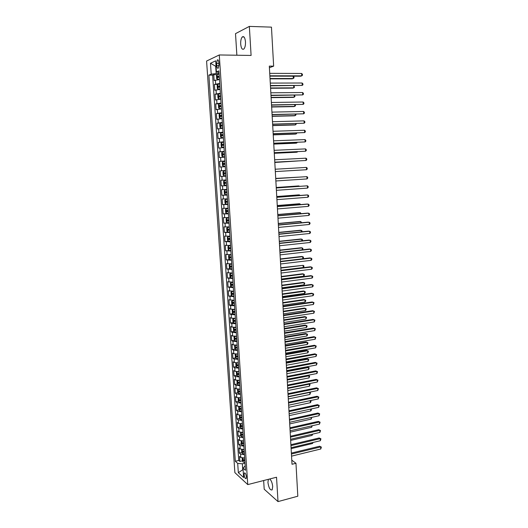 <?xml version="1.0" encoding="UTF-8"?>
<svg xmlns="http://www.w3.org/2000/svg" width="528" height="528" viewBox="0 0 528 528"><rect width="100%" height="100%" fill="white"/><g stroke="black" fill="none" stroke-linecap="round" stroke-linejoin="round"><path stroke-width="0.79" d="M268.376 479.325L267.927 482.447C268.798 487.984 270.204 490.453 272.144 489.865L272.699 486.592C272.29 482.889 271.286 480.348 269.696 478.982M245.48 41.811C244.992 37.561 243.929 35.93 242.286 36.927C241.111 38.346 240.577 40.742 240.695 44.114C241.171 48.352 242.24 49.975 243.89 48.979C245.058 47.573 245.586 45.19 245.48 41.811M246.391 476.837C245.942 473.972 245.269 472.705 244.352 473.022L244.094 474.751C244.537 477.609 245.216 478.876 246.134 478.566L246.391 476.837M263.65 480.533L264.198 489.212L278.005 501.6L297.812 496.214L295.964 463.28L291.773 460.152M206.587 61.043L234.874 472.626L247.757 484.598L219.278 54.958L206.587 61.043M219.278 54.958L251.097 55.44L249.348 26.4L235.508 33.647L236.867 55.222M219.476 79.517L214.144 80.54L213.748 74.666L217.041 74.679M219.74 83.45L214.408 84.44L217.727 84.434M214.408 84.44L214.804 90.288L220.13 89.344M220.783 99.139L215.457 100.01L215.068 94.182L218.414 94.149L217.807 95.324L218.005 98.248L218.757 98.993L220.757 98.723M221.43 108.893L216.117 109.692L215.721 103.884L219.193 103.831M222.077 118.609L216.764 119.335L216.374 113.553L220.288 113.474M222.724 128.291L217.417 128.951L217.028 123.189L222.004 123.05M223.364 137.94L218.064 138.527L217.675 132.785L223.007 132.607M224.004 147.556L218.704 148.064L218.321 142.349L223.641 142.138M224.644 157.133L219.351 157.575L218.962 151.873L224.275 151.635M225.278 166.676L219.991 167.046L219.608 161.37L224.908 161.099M225.911 176.18L220.625 176.484L220.242 170.828L225.535 170.524M220.625 176.484L225.905 176.167M226.162 179.975L220.882 180.253L221.265 185.889L226.532 185.539M226.789 189.433L221.516 189.644L221.899 195.261L227.152 194.878M227.416 198.858L222.149 198.997L222.526 204.593L227.773 204.184M228.043 208.25L222.776 208.322L223.153 213.899L228.393 213.464M228.664 217.609L223.403 217.609L223.78 223.166L229.007 222.704M229.284 226.928L224.03 226.868L224.407 232.406L228.419 232.023M229.904 236.221L224.657 236.089L225.027 241.606L228.485 241.256M230.518 245.474L225.278 245.282L225.647 250.78L230.855 250.477M231.132 254.701L225.892 254.437L226.261 259.915L229.456 259.558M231.746 263.888L226.512 263.564L226.882 269.023L230.036 268.646M232.353 273.042L227.126 272.653L227.495 278.091L230.611 277.708M232.96 282.17L227.74 281.714L228.103 287.133L231.185 286.737M233.567 291.258L228.347 290.743L228.71 296.142L231.759 295.733M234.168 300.32L228.954 299.739L229.317 305.118L232.333 304.696M234.769 309.349L230.809 309.197L229.561 308.702L229.924 314.068L232.901 313.632M235.369 318.338L231.416 318.166L230.162 317.638L230.525 322.978L233.475 322.529M235.963 327.307L232.016 327.103L230.762 326.535L231.125 331.861L234.043 331.399M236.557 336.237L232.617 336.006L231.363 335.405L231.726 340.712L234.61 340.243M237.151 345.134L233.211 344.883L231.964 344.243L232.32 349.536L235.178 349.054M237.745 354.004L233.805 353.727L232.558 353.054L232.914 358.327L235.745 357.832M238.333 362.842L234.399 362.538L233.152 361.832L233.501 367.085L236.313 366.577M238.913 371.646L234.993 371.323L233.739 370.577L234.095 375.811L236.874 375.296M239.501 380.424L235.58 380.074L234.326 379.295L234.683 384.509L237.442 383.981M240.082 389.169L236.168 388.793L234.914 387.981L235.27 393.175L238.003 392.641M240.662 397.881L236.755 397.485L235.501 396.634L235.851 401.815L238.564 401.267M241.237 406.567L237.336 406.144L236.082 405.26L236.432 410.421L239.118 409.867M241.817 415.219L237.917 414.777L236.663 413.86L237.013 419.001L239.679 418.433M242.392 423.845L238.498 423.377L237.244 422.426L237.587 427.548L240.233 426.974M242.959 432.439L239.072 431.944L237.818 430.96L238.168 436.069L240.788 435.481M243.533 440.999L239.646 440.484L238.392 439.468L238.742 444.563L241.342 443.962M244.101 449.533L240.22 448.998L238.966 447.949L239.309 453.024L241.89 452.417M244.18 451.882L242.735 452.126L244.286 452.331M269.405 67.716L273.649 66.152L269.313 66.112L292.01 464.27L295.964 463.28M216.625 63.439L216.77 65.663C217.021 67.835 217.536 68.66 218.308 68.138L218.968 64.68L218.816 62.443C218.566 60.271 218.051 59.446 217.285 59.968L216.625 63.439L218.882 63.459M245.19 465.953L242.986 468.092L245.48 470.316L218.902 70.877L216.434 71.927L219.014 72.534M242.986 468.092L243.619 477.543L238.333 472.679L237.699 463.386L235.323 461.267L208.877 75.128L211.213 74.138L210.474 63.268L215.688 60.845L216.434 71.927M213.748 74.666L212.619 75.141L238.735 460.449L239.884 461.452L242.444 460.838M244.662 458.04L240.794 457.479L239.54 456.397L239.884 461.452M244.438 454.641L240.563 454.093L239.309 453.024M243.87 446.127L239.996 445.599L238.742 444.563M243.302 437.58L239.422 437.072L238.168 436.069M242.735 429.007L238.841 428.518L237.587 427.548M242.161 420.4L238.267 419.938L237.013 419.001M241.586 411.761L237.686 411.325L236.432 410.421M241.012 403.095L237.105 402.686L235.851 401.815M240.431 394.403L236.518 394.013L235.27 393.175M239.851 385.671L235.937 385.308L234.683 384.509M239.27 376.919L235.349 376.576L234.095 375.811M238.682 368.128L234.755 367.811L233.501 367.085M238.095 359.311L234.161 359.02L232.914 358.327M237.508 350.46L233.567 350.196L232.32 349.536M236.914 341.576L232.973 341.339L231.726 340.712M236.32 332.666L232.373 332.449L231.125 331.861M235.726 323.723L231.772 323.532L230.525 322.978M235.132 314.747L231.172 314.582L229.924 314.068M234.531 305.738L230.571 305.6L229.317 305.118M233.93 296.696L228.71 296.142M233.323 287.628L228.103 287.133M232.716 278.52L227.495 278.091M232.109 269.386L226.882 269.023M231.502 260.218L226.261 259.915M230.888 251.011L225.647 250.78M230.274 241.778L225.027 241.606M229.66 232.505L224.407 232.406M229.04 223.205L223.78 223.166M228.419 213.866L223.153 213.899M227.792 204.501L222.526 204.593M227.165 195.096L221.899 195.261M226.538 185.658L221.265 185.889M220.242 170.828L225.529 170.485M219.608 161.37L224.895 160.954M218.962 151.873L224.261 151.391M218.321 142.349L223.621 141.794M217.675 132.785L222.981 132.158M217.028 123.189L222.334 122.489M216.374 113.553L221.687 112.781M215.721 103.884L221.041 103.039M215.068 94.182L220.394 93.265M216.077 66.647L215.708 66.647L216.176 73.577L211.213 74.138M219.08 73.583L216.176 73.577M249.348 26.4L271.458 27.139L273.649 66.152M278.005 501.6L276.533 477.233L247.757 484.598M216.071 66.488L210.474 63.268M243.091 469.663L242.755 469.748L243.118 470.072M245.005 463.168L242.359 463.815L242.755 469.748L238.333 472.679M212.619 75.141L208.877 75.128M238.735 460.449L235.323 461.267M237.699 463.386L242.359 463.815M270.019 78.514L293.297 78.527L293.172 76.19L269.887 76.144L300.676 76.197L301.759 75.854L269.867 75.788M301.633 73.465L302.419 74.29L302.465 75.247L301.759 75.854L301.633 73.465L269.729 73.346M219.12 74.197L217.12 74.521L216.5 75.781L216.698 78.725L217.43 79.418L219.45 79.121M217.1 74.554L217.43 79.418L219.463 79.292M270.039 78.844L292.268 78.85L293.997 77.926L293.951 76.989L293.172 76.19M219.245 76.072L217.536 76.316L217.688 77.464L219.325 77.253M218.605 77.319L218.777 76.316L219.259 76.243M270.442 85.84L302.24 85.397L270.422 85.523M302.122 83.015L302.9 83.82L302.947 84.77L302.24 85.397L302.122 83.015L270.283 83.094M270.989 95.502L302.729 94.901L270.976 95.225M302.603 92.525L303.382 93.317L303.428 94.268L302.729 94.901L302.603 92.525L270.838 92.803M271.537 105.131L303.211 104.372L271.524 104.894M303.092 102.01L303.864 102.782L303.91 103.726L303.211 104.372L303.092 102.01L271.385 102.478M272.085 114.728L303.692 113.81L272.072 114.523M303.574 111.454L304.346 112.207L304.392 113.15L303.692 113.81L303.574 111.454L271.94 112.121M219.78 84.038L217.774 84.335L217.153 85.576L217.351 88.506L218.104 89.232L220.103 88.942M218.104 89.232L220.117 89.093M270.58 88.268L292.756 88.136L293.786 87.839L293.674 85.741M219.899 85.906L218.183 86.137L218.348 87.278L219.978 87.08M219.272 87.14L219.424 86.13L219.912 86.057M270.56 87.971L293.786 87.839L294.485 87.226L293.885 85.741M218.757 98.993L220.763 98.861M218.737 98.974L218.414 94.149L220.427 93.839M271.115 97.654L293.245 97.396L294.274 97.126L294.175 95.264M220.552 95.693L218.836 95.918L219.001 97.053L220.631 96.868M219.938 96.928L220.07 95.905L220.565 95.832M271.102 97.39L294.274 97.126L294.974 96.499L294.611 95.258M221.08 103.6L219.08 103.864L218.46 105.046L218.658 107.956L219.404 108.722L221.404 108.471M219.404 108.722L221.41 108.59M271.649 107.012L293.733 106.616L294.763 106.372L294.677 104.749M221.206 105.455L219.483 105.666L219.648 106.801L221.278 106.623M220.605 106.676L220.711 105.646L221.212 105.574M271.636 106.781L294.763 106.372L295.462 105.739L295.33 104.742M221.727 113.335L219.734 113.573L219.107 114.728L219.305 117.625L220.037 118.391L222.05 118.186M219.714 113.599L220.037 118.391L222.057 118.279M272.177 116.332L294.215 115.81L295.244 115.592L295.172 114.206M221.852 115.177L220.13 115.381L220.301 116.503L221.925 116.338M221.272 116.391L221.351 115.355L221.859 115.282M272.164 116.14L295.244 115.592L295.944 114.946L295.904 114.187M272.633 124.291L304.168 123.209L272.62 124.12M304.049 120.866L304.821 121.598L304.867 122.536L304.168 123.209L304.049 120.866L272.488 121.724M222.374 123.024L220.381 123.248L219.754 124.37L219.952 127.261L220.704 128.066L222.691 127.862M220.704 128.066L222.697 127.941M272.705 125.624L294.703 124.971L295.726 124.78L295.667 123.625M222.493 124.865L220.77 125.057L220.948 126.172L222.572 126.02M221.938 126.073L221.991 125.024L222.499 124.951M272.699 125.459L295.726 124.78L296.399 123.605M273.174 133.815L304.649 132.581L273.167 133.683M304.531 130.244L305.296 130.964L305.342 131.894L304.649 132.581L304.531 130.244L273.029 131.294M223.014 132.68L221.021 132.884L220.4 133.987L220.592 136.864L221.324 137.669L223.337 137.498M221.008 132.911L221.324 137.669L223.337 137.564M273.233 134.878L295.185 134.099L296.208 133.934L296.162 133.016M223.139 134.515L221.41 134.693L221.588 135.808L223.212 135.67M222.605 135.716L222.625 134.653L223.139 134.581M273.227 134.752L296.208 133.934L296.888 132.99M273.715 143.312L305.125 141.92L273.709 143.207M305.006 139.59L305.771 140.29L305.818 141.22L305.125 141.92L305.006 139.59L273.577 140.831M223.654 142.303L221.668 142.487L221.041 143.563L221.239 146.428L221.984 147.272L223.971 147.101M221.984 147.272L223.978 147.154M273.761 144.104L295.66 143.194L296.69 143.055L296.657 142.369M223.773 144.131L222.05 144.302L222.235 145.411L223.852 145.279M223.271 145.319L223.258 144.25L223.78 144.184M273.755 144.005L296.69 143.055L297.383 142.336M274.256 152.77L305.6 151.219L274.25 152.698M305.481 148.896L306.247 149.582L306.293 150.513L305.6 151.219L305.481 148.896L274.118 150.328M224.294 151.892L222.308 152.057L221.681 153.1L221.872 155.958L222.605 156.803L224.611 156.671M222.288 152.084L222.605 156.803L224.611 156.704M274.283 153.298L296.142 152.262L297.172 152.15L297.145 151.688M224.413 153.707L222.684 153.872L222.869 154.975L224.492 154.856M223.945 154.889L223.892 153.813L224.413 153.747M274.283 153.232L297.172 152.15L297.647 151.661M274.791 162.188L306.068 160.492L274.791 162.155M305.956 158.176L306.715 158.849L306.761 159.773L306.068 160.492L305.956 158.176L274.652 159.793M223.265 166.34L225.245 166.208L223.265 166.34L222.512 165.455L222.321 162.611L222.928 161.614L223.245 166.32M222.928 161.614L224.928 161.443M274.804 162.459L297.634 160.974M225.047 163.258L223.318 163.403L223.509 164.505L225.126 164.399M224.631 164.426L224.519 163.343L225.053 163.277M274.804 162.426L297.884 160.961M306.425 167.422L307.184 168.076L307.23 168.993L306.544 169.732L275.326 171.58L306.544 169.732L306.425 167.422L275.194 169.231M225.562 170.96L223.582 171.085L222.955 172.082L223.146 174.913L223.898 175.824L225.878 175.705M275.326 171.587L298.122 170.227L275.326 171.587M225.364 173.93L225.146 172.834L225.68 172.768L224.07 172.861L224.143 174.002L225.76 173.903M275.728 178.622L306.893 176.636L307.012 178.933L275.86 180.972M275.728 178.603L306.893 176.636L307.652 177.269L307.699 178.187L307.012 178.933M224.215 180.55L226.195 180.444L224.215 180.55L223.588 181.52L223.78 184.345L224.532 185.269L226.505 185.17M298.485 177.151L275.715 178.411M226.314 182.239L224.578 182.371L224.776 183.46L226.387 183.374M226.387 183.361L225.773 182.299L224.578 182.371M298.663 177.137L275.715 178.431M276.263 187.988L307.362 185.816L307.481 188.107L276.395 190.324M276.256 187.928L307.362 185.816L308.121 186.437L308.167 187.348L307.481 188.107M226.822 189.862L224.842 189.981L224.222 190.925L224.407 193.736L225.159 194.68L227.132 194.601M224.842 189.981L226.822 189.889M298.967 186.344L298.947 185.955L297.924 185.975L276.236 187.486M226.941 191.684L225.205 191.803L225.403 192.892L227.014 192.812M227.014 192.779L226.393 191.717L225.205 191.803M299.396 186.318L298.947 185.955L276.236 187.539M227.443 199.261L225.476 199.373L224.849 200.29L225.034 203.095L225.786 204.059L227.759 203.999M225.476 199.373L227.449 199.307M299.449 195.512L299.416 194.898L298.393 194.891L276.751 196.522M227.568 201.089L225.832 201.201L226.037 202.283L227.641 202.217M227.641 202.171L226.822 201.478M300.128 195.459L299.416 194.898L276.751 196.607M228.07 208.626L226.103 208.738L225.476 209.629L225.661 212.421L226.413 213.404L228.386 213.365M226.103 208.738L228.07 208.685M299.93 204.646L299.884 203.815L298.861 203.782L277.259 205.531M228.188 210.461L226.453 210.56L226.657 211.642L228.268 211.583M228.261 211.523L227.443 210.85M300.643 204.587L299.884 203.815L277.266 205.649M276.797 197.32L307.831 194.964L307.943 197.248L276.929 199.65M276.791 197.228L306.755 194.957L307.831 194.964L308.583 195.565L308.629 196.475L307.943 197.248M277.325 206.62L308.293 204.079L308.411 206.356L277.457 208.936M277.319 206.494L307.223 204.046L309.045 204.666L309.091 205.577L308.411 206.356M277.853 215.879L308.755 213.167L308.873 215.431L277.985 218.189M277.84 215.728L307.685 213.107L309.507 213.734L309.553 214.639L308.873 215.431M228.69 217.958L226.723 218.064L226.096 218.929L226.281 221.714L227.033 222.717L229.007 222.691M226.723 218.064L228.697 218.031M300.412 213.741L300.353 212.692L299.33 212.639L277.774 214.513M228.809 219.8L227.073 219.892L227.284 220.961L228.888 220.922M228.881 220.843L228.063 220.189M301.125 213.682L300.353 212.692L277.781 214.658M278.381 225.113L309.217 222.215L309.335 224.473L278.507 227.416M278.368 224.921L308.147 222.13L309.969 222.77L310.015 223.674L309.335 224.473M229.31 227.251L227.344 227.357L226.717 228.202L226.908 230.974L227.654 231.99L229.621 231.983M227.641 231.964L227.33 227.377L229.31 227.344M300.887 222.809L300.821 221.542L299.798 221.463L278.282 223.456M229.429 229.106L227.693 229.185L227.905 230.254L229.508 230.221M229.502 230.129L228.683 229.495M301.6 222.743L300.821 221.542L278.296 223.634M278.903 234.307L309.679 231.238L309.791 233.488L279.035 236.603M278.89 234.089L308.609 231.125L310.424 231.772L310.471 232.676L309.791 233.488M229.924 236.518L227.964 236.617L227.337 237.435L227.522 240.2L228.274 241.237L230.241 241.25M227.964 236.617L229.931 236.623M301.363 231.851L301.283 230.366L300.26 230.261L278.791 232.373M230.05 238.379L228.307 238.445L228.525 239.514L230.122 239.488M230.116 239.382L229.304 238.762M302.069 231.779L302.029 230.894L301.283 230.366L278.804 232.584M279.424 243.474L310.134 240.227L310.253 242.471L279.556 245.758M279.411 243.223L309.065 240.088L310.88 240.748L310.926 241.646L310.253 242.471M230.545 245.863L228.584 245.843L230.538 245.744M228.584 245.843L227.957 246.635L228.142 249.394L228.895 250.444M301.838 240.854L301.745 239.158L300.722 239.026L279.299 241.263M230.663 247.619L228.921 247.678L229.139 248.734L230.736 248.728M230.729 248.602L229.918 247.995M302.32 240.801L302.485 239.666L301.745 239.158L279.312 241.501M279.946 252.608L310.596 249.183L310.708 251.42L280.078 254.885M279.932 252.325L309.527 249.025L311.335 249.691L311.381 250.582L310.708 251.42M231.152 254.945L229.198 255.037L228.571 255.809L228.756 258.555L229.489 259.598L231.462 259.67M229.198 255.037L231.158 255.077M302.306 249.83L302.207 247.916L301.184 247.764L279.8 250.114M231.277 256.826L229.535 256.872L229.753 257.928L231.35 257.928M231.337 257.783L230.531 257.195M302.57 249.797L302.947 248.411L302.207 247.916L279.82 250.384M280.467 261.71L311.051 258.113L311.164 260.337L280.592 263.974M280.447 261.393L309.982 257.921L311.791 258.601L311.83 259.492L311.164 260.337M231.759 264.106L229.812 264.198L229.185 264.944L229.37 267.683L230.096 268.745L232.076 268.831M229.812 264.198L231.772 264.257M302.775 258.766L302.669 256.648L301.646 256.469L280.309 258.938M231.884 266L230.142 266.033L230.366 267.089L231.957 267.095M231.95 266.937L231.139 266.363M302.828 258.766L303.448 258.001L303.402 257.129L302.669 256.648L280.322 259.241M280.982 270.772L311.5 267.003L311.619 269.227L281.107 273.035M280.962 270.428L310.438 266.792L312.239 267.478L312.286 268.369L311.619 269.227M232.366 273.233L230.426 273.332L229.792 274.052L229.977 276.778L230.71 277.853L232.683 277.966M230.426 273.332L232.379 273.405M280.949 270.263L303.237 267.518L303.125 265.346L280.81 267.736M232.492 275.134L230.749 275.161L230.98 276.217L232.564 276.23M232.558 276.058L231.752 275.491M303.237 267.518L303.904 266.68L303.857 265.815L303.125 265.346L280.823 268.059M281.497 279.807L311.956 275.873L312.068 278.084L281.622 282.064M281.477 279.431L310.886 275.636L312.688 276.329L312.734 277.213L312.068 278.084M232.973 282.335L231.033 282.427L230.399 283.12L230.584 285.839L231.317 286.935L233.29 287.06M231.033 282.427L232.987 282.52M281.45 279.048L303.692 276.184L303.58 274.019L302.557 273.794L281.305 276.494M233.099 284.242L231.356 284.262L231.587 285.305L233.171 285.338M233.158 285.146L232.36 284.592M303.692 276.184L304.359 275.339L304.313 274.474L303.58 274.019L281.325 276.857M282.011 288.816L312.404 284.704L312.517 286.909L282.137 291.06M281.985 288.407L311.335 284.447L313.137 285.146L313.183 286.031L312.517 286.909M282.52 297.785L312.853 293.509L312.965 295.706L282.645 300.023M282.493 297.343L311.791 293.225L313.586 293.938L313.632 294.815L312.965 295.706M283.028 306.728L313.302 302.28L313.414 304.471L283.16 308.959M283.001 306.253L312.233 301.97L314.028 302.696L313.414 304.471M233.574 291.403L231.64 291.489L231.007 292.162L231.191 294.868L231.924 295.984L233.891 296.129M231.64 291.489L233.587 291.595M281.952 287.806L304.148 284.816L304.036 282.665L303.013 282.414L281.807 285.232M233.706 293.317L231.957 293.324L232.188 294.367L233.779 294.406M233.765 294.202L232.96 293.66M304.148 284.816L304.768 283.1L304.036 282.665L281.827 285.615M233.218 300.386L231.614 301.171L231.792 303.864L232.544 305.026L234.491 305.158M233.376 300.379L234.175 300.432M232.241 300.524L234.194 300.643M282.447 296.531L304.603 293.423L304.491 291.278L303.468 291.001L282.302 293.938M234.307 302.359L232.558 302.359L232.795 303.395L234.379 303.442M234.366 303.23L233.567 302.696M304.603 293.423L305.263 292.558L305.217 291.7L304.491 291.278L282.328 294.353M233.501 309.428L232.214 310.147L232.393 312.833L233.145 314.008L235.092 314.16M234.095 309.401L234.775 309.434M232.848 309.52L234.788 309.665M282.942 305.224L305.052 302.003L304.94 299.858L303.923 299.561L282.797 302.61M234.907 311.375L233.158 311.355L233.396 312.391L234.98 312.451M234.96 312.22L234.168 311.698M305.052 302.003L305.712 301.125L305.666 300.267L304.94 299.858L282.823 303.052M283.536 315.638L313.744 311.025L313.856 313.203L283.668 317.856M283.51 315.137L312.682 310.695L314.477 311.421L313.856 313.203M233.858 318.43L232.815 319.09L232.993 321.77L233.746 322.964L235.686 323.129M234.835 318.384L235.376 318.404M233.449 318.49L235.389 318.648M283.437 313.889L305.501 310.55L305.389 308.411L304.372 308.095L283.285 311.256M235.501 320.351L233.759 320.324L233.996 321.361L235.574 321.427M235.561 321.182L234.769 320.668M305.501 310.55L306.161 309.659L306.115 308.807L305.389 308.411L283.318 311.725M284.044 324.515L314.193 319.737L314.305 321.908L284.17 326.726M284.011 323.981L313.124 319.381L314.919 320.12L314.305 321.908M234.267 327.393L233.409 328.007L233.594 330.673L234.34 331.881L236.28 332.066M235.607 327.34L235.97 327.347M234.32 331.855L234.029 327.439L235.983 327.598M283.932 322.529L305.95 319.07L305.837 316.939L304.821 316.602L283.78 319.869M236.095 329.3L234.353 329.261L234.59 330.29L236.168 330.37M236.155 330.112L235.363 329.604M305.95 319.07L306.563 317.321L305.837 316.939L283.807 320.371M284.546 333.359L314.635 328.423L314.747 330.587L284.671 335.57M284.519 332.798L313.573 328.04L315.355 328.792L314.747 330.587M234.703 336.323L234.01 336.884L234.188 339.544L234.934 340.771L236.874 340.969M234.92 340.738L234.623 336.343L236.577 336.521M284.42 331.135L306.398 327.558L306.286 325.439L305.27 325.076L284.269 328.456M236.689 338.21L234.947 338.164L235.184 339.194L236.762 339.28M236.742 339.009L235.957 338.514M306.398 327.558L307.052 326.654L307.006 325.802L306.286 325.439L284.302 328.984M285.054 342.177L315.077 337.075L315.183 339.233L285.179 344.375M285.014 341.59L314.015 336.673L315.797 337.425L315.183 339.233M235.508 349.595L235.217 345.22L234.604 345.734L234.782 348.388L235.528 349.628L237.468 349.846M235.264 345.22L237.171 345.411M284.909 339.715L306.841 336.019L306.728 333.907L305.712 333.524L284.757 337.009M237.283 347.094L235.534 347.041L235.778 348.064L237.356 348.163M237.336 347.873L236.551 347.384M306.841 336.019L307.494 335.102L307.448 334.257L306.728 333.907L284.79 337.57M285.549 350.962L315.513 345.695L315.625 347.846L285.674 353.153M285.516 350.341L314.45 345.272L316.232 346.038L315.625 347.846M286.051 359.713L315.955 354.295L316.061 356.433L286.176 361.898M286.011 359.066L314.893 353.839L316.668 354.618L316.061 356.433M286.546 368.438L316.391 362.855L316.496 364.993L286.671 370.616M286.513 367.765L315.328 362.386L317.104 363.165L316.496 364.993M315.328 362.386L317.104 363.165M235.778 354.083L235.191 354.559L235.369 357.199L236.122 358.453L238.055 358.69M235.917 354.083L237.758 354.268M285.397 348.262L307.289 344.454L307.177 342.349L306.161 341.939L285.245 345.543M237.871 355.951L236.122 355.885L236.372 356.902L237.943 357.007M237.923 356.71L237.145 356.228M307.289 344.454L307.936 343.53L307.89 342.685L307.177 342.349L285.278 346.124M236.339 362.914L235.785 363.343L235.957 365.977L236.709 367.25L238.643 367.501M236.57 362.921L238.346 363.099M285.886 356.783L307.732 352.862L307.619 350.764L306.603 350.328L285.727 354.037M238.458 364.769L236.709 364.696L236.96 365.713L238.531 365.825M238.511 365.508L237.732 365.046M307.732 352.862L308.378 351.925L308.332 351.087L307.619 350.764L285.76 354.651M236.894 371.719L236.366 372.101L236.544 374.728L237.296 376.015L239.224 376.279M237.217 371.732L238.933 371.897M286.367 365.27L308.167 361.238L308.062 359.146L307.045 358.69L286.209 362.512M239.045 373.56L237.296 373.474L237.547 374.491L239.111 374.616M239.092 374.286L238.319 373.824M307.045 358.69L308.774 359.456L308.062 359.146L286.249 363.152M308.774 359.456L308.167 361.238M287.041 377.137L316.826 371.395L316.932 373.52L287.166 379.302M287.001 376.431L315.764 370.9L317.539 371.692L316.932 373.52M315.764 370.9L317.539 371.692M237.442 380.49L236.953 380.833L237.131 383.447L237.877 384.754L239.804 385.031M237.871 380.503L239.514 380.662M286.849 373.732L308.609 369.587L308.497 367.501L307.481 367.026L286.691 370.953M239.626 382.325L237.877 382.226L238.135 383.236L239.699 383.374M239.672 383.024L238.907 382.576M307.481 367.026L309.21 367.798L308.497 367.501L286.73 371.62M309.21 367.798L308.609 369.587M287.536 385.796L317.262 379.903L317.368 382.021L287.661 387.961M287.496 385.064L316.199 379.381L317.968 380.18L317.368 382.021M316.199 379.381L317.968 380.18M237.989 389.228L237.541 389.532L237.712 392.132L238.465 393.452L240.385 393.749M238.517 389.248L240.095 389.393M287.331 382.166L309.045 377.909L308.939 375.83L307.923 375.335L287.173 379.368M240.207 391.05L238.458 390.944L238.715 391.954L240.28 392.099M240.253 391.736L238.715 391.954M307.923 375.335L309.646 376.114L308.939 375.83L287.212 380.061M309.646 376.114L309.045 377.909M288.031 394.429L317.691 388.377L317.797 390.496L288.149 396.587M287.984 393.67L316.628 387.836L318.404 388.648L317.797 390.496M316.628 387.836L318.404 388.648M238.531 397.94L238.121 398.198L238.293 400.792L239.045 402.131L240.966 402.442M239.171 397.967L240.676 398.099M240.788 399.749L239.039 399.63L239.296 400.64L240.854 400.792M240.834 400.422L239.296 400.64M287.813 390.575L309.481 386.206L309.375 384.133L287.687 388.476M308.682 383.757L310.081 384.404L309.481 386.206M310.081 384.404L308.649 383.764M288.519 403.036L318.12 396.825L318.232 398.937L288.644 405.181M288.473 402.244L317.064 396.264L318.833 397.082L318.232 398.937M317.064 396.264L318.833 397.082M239.065 406.613L238.696 406.831L238.874 409.418L239.6 410.738L241.54 411.101M239.818 406.652L241.256 406.771M241.362 408.421L239.62 408.289L239.877 409.299L241.435 409.457M241.408 409.068L239.877 409.299M288.288 398.95L309.916 394.469L309.811 392.41L288.169 396.858M309.533 392.192L310.517 392.66L309.916 394.469M310.517 392.66L309.441 392.212M289.007 411.609L318.549 405.247L318.661 407.345L289.133 413.747M288.961 410.791L317.493 404.659L319.255 405.491L318.661 407.345M317.493 404.659L319.255 405.491M239.593 415.259L239.448 418.018L240.181 419.351L242.114 419.727M240.458 415.305L241.831 415.417M241.936 417.061L240.194 416.915L240.451 417.925L242.009 418.09M241.982 417.694L240.451 417.925M288.763 407.299L310.352 402.712L310.24 400.653L288.644 405.214M310.365 400.594L310.946 400.897L310.992 401.716L310.352 402.712M310.946 400.897L310.2 400.633M289.496 420.156L318.978 413.642L319.084 415.734L289.615 422.288M289.45 419.311L317.922 413.035L319.684 413.866L319.084 415.734M317.922 413.035L319.684 413.866M240.121 423.878L240.022 426.584L240.755 427.937L242.689 428.327M241.105 423.925L242.405 424.03M242.51 425.667L240.761 425.515L241.025 426.518L242.576 426.697M242.55 426.287L241.025 426.518M289.238 415.622L310.781 410.923L310.688 409.075M311.157 408.976L311.421 409.919L310.781 410.923M289.984 428.67L319.407 422.004L319.513 424.09L290.103 430.795M289.931 427.799L318.351 421.377L320.107 422.215L319.513 424.09M318.351 421.377L320.107 422.215M240.636 432.458L240.596 435.125L241.342 436.524L243.256 436.9M241.745 432.524L242.972 432.617M243.085 434.247L241.336 434.082L241.6 435.085L243.151 435.27M243.124 434.848L241.6 435.085M289.707 423.911L311.216 419.107L311.131 417.503M311.81 417.351L311.216 419.107M290.466 437.158L319.829 430.34L319.935 432.419L290.585 439.276M290.413 436.253L318.773 429.686L320.529 430.538L319.935 432.419M318.773 429.686L320.529 430.538M241.151 441.012L241.164 443.632L241.916 445.051L243.824 445.441M242.378 441.085L243.54 441.17M243.652 442.794L241.903 442.622L242.167 443.619L243.718 443.817M243.692 443.381L242.167 443.619M290.182 432.181L311.645 427.271L311.573 425.898M312.253 425.746L311.645 427.271M290.948 445.612L320.252 438.649L320.357 440.722L291.067 447.724M290.895 444.688L319.196 437.976L320.951 438.834L320.357 440.722M319.196 437.976L320.951 438.834M241.659 449.533L241.732 452.113L242.484 453.545L244.391 453.948M243.019 449.618L244.108 449.698M244.22 451.315L242.471 451.13L242.735 452.126M290.651 440.418L312.068 435.402L312.008 434.273M312.688 434.115L312.068 435.402M291.43 454.04L320.674 446.926L320.78 448.991L291.548 456.146M291.37 453.09L319.618 446.233L321.374 447.097L320.78 448.991M319.618 446.233L321.374 447.097M242.161 458.02L242.299 460.568L243.052 462.013L244.959 462.429M243.646 458.126L244.675 458.192M244.781 459.802L243.038 459.611L243.302 460.607L244.847 460.819M244.82 460.357L243.302 460.607M291.119 448.628L312.497 443.507L312.451 442.609M313.124 442.451L312.497 443.507M215.648 83.972L215.384 80.045M240.794 457.479L240.563 454.093M240.22 448.998L239.996 445.599M239.646 440.484L239.422 437.072M239.072 431.944L238.841 428.518M238.498 423.377L238.267 419.938M237.917 414.777L237.686 411.325M237.336 406.144L237.105 402.686M236.755 397.485L236.518 394.013M236.168 388.793L235.937 385.308M235.58 380.074L235.349 376.576M234.993 371.323L234.755 367.811M234.399 362.538L234.161 359.02M233.805 353.727L233.567 350.196M233.211 344.883L232.973 341.339M232.617 336.006L232.373 332.449M232.016 327.103L231.772 323.532M231.416 318.166L231.172 314.582M230.809 309.197L230.571 305.6M230.201 300.194L229.964 296.584M229.594 291.159L229.35 287.536M228.987 282.097L228.743 278.461M228.373 272.996L228.129 269.346M227.759 263.868L227.515 260.205M227.139 254.701L226.895 251.031M226.525 245.507L226.274 241.817M225.898 236.28L225.654 232.577M225.278 227.014L225.027 223.304M224.651 217.721L224.4 213.992M224.024 208.388L223.773 204.646M223.39 199.03L223.139 195.274M222.763 189.631L222.506 185.863M222.123 180.2L221.872 176.418M221.489 170.735L221.232 166.94M220.849 161.231L220.592 157.423M220.209 151.701L219.952 147.873M219.562 142.131L219.305 138.29M218.915 132.528L218.658 128.674M218.269 122.885L218.005 119.018M217.615 113.21L217.358 109.329M216.962 103.501L216.698 99.607M216.308 93.753L216.044 89.846M218.975 65.683L216.77 65.663M218.896 76.283L217.609 76.283M217.76 84.368L218.084 89.212M219.549 86.097L218.269 86.104M220.202 95.872L218.922 95.885M219.067 103.891L219.391 108.702M220.849 105.613L219.575 105.633M221.496 115.315L220.222 115.342M220.361 123.275L220.684 128.047M222.143 124.978L220.869 125.017M222.783 134.614L221.516 134.653M221.648 142.514L221.965 147.253M223.423 144.21L222.156 144.263M224.057 153.773L222.796 153.833M224.69 163.297L223.43 163.363M223.562 171.112L223.879 175.798M225.324 172.788L224.07 172.861M224.195 180.576L224.512 185.242M226.03 183.381L224.776 183.46M224.829 190.001L225.139 194.66M226.657 192.799L225.403 192.892M225.456 199.399L225.766 204.032M227.284 202.184L226.037 202.283M226.083 208.758L226.393 213.378M227.905 211.537L226.657 211.642M226.71 218.084L227.014 222.691M228.525 220.856L227.284 220.961M229.145 230.135L227.905 230.254M227.951 236.636L228.254 241.21M229.759 239.389L228.525 239.514M228.565 245.863L228.875 250.417M230.373 248.609L229.139 248.734M229.185 255.057L229.489 259.598M230.987 257.789L229.753 257.928M229.799 264.218L230.096 268.745M231.594 266.944L230.366 267.089M230.406 273.346L230.71 277.853M232.208 276.065L230.98 276.217M231.013 282.44L231.317 286.935M232.808 285.146L231.587 285.305M231.62 291.509L231.924 295.984M233.416 294.202L232.188 294.367M232.228 300.538L232.525 304.999M234.016 303.224L232.795 303.395M232.828 309.54L233.125 313.982M234.61 312.22L233.396 312.391M233.429 318.503L233.726 322.931M235.211 321.176L233.996 321.361M235.805 330.099L234.59 330.29M236.399 338.996L235.184 339.194M236.986 347.86L235.778 348.064M235.811 354.083L236.102 358.426M237.574 356.697L236.372 356.902M236.399 362.921L236.689 367.217M238.161 365.495L236.96 365.713M236.993 371.725L237.277 375.982M238.748 374.266L237.547 374.491M237.58 380.497L237.864 384.721M239.329 383.011L238.135 383.236M238.161 389.242L238.445 393.419M238.748 397.954L239.026 402.098M239.329 406.633L239.6 410.738M239.91 415.285L240.181 419.351M240.484 423.911L240.755 427.937M241.058 432.498L241.329 436.491M241.633 441.065L241.897 445.012M242.2 449.599L242.464 453.512M242.774 458.099L243.032 461.974M244.015 36.973L242.286 36.927M244.867 472.897L244.352 473.022M218.097 59.974L217.285 59.968M218.777 76.316L217.536 76.316M219.424 86.13L218.183 86.137M220.07 95.905L218.836 95.918M220.711 105.646L219.483 105.666M221.351 115.348L220.13 115.381M221.991 125.017L220.77 125.057M222.625 134.653L221.41 134.693M223.258 144.25L222.05 144.302M223.892 153.813L222.684 153.872M224.519 163.343L223.318 163.403M225.146 172.834L223.951 172.907M226.717 201.135L225.832 201.201M227.086 210.507L226.453 210.56M227.575 219.846L227.073 219.892M228.116 229.145L227.693 229.185M228.683 238.412L228.307 238.445M229.258 247.639L228.921 247.678"/></g></svg>
